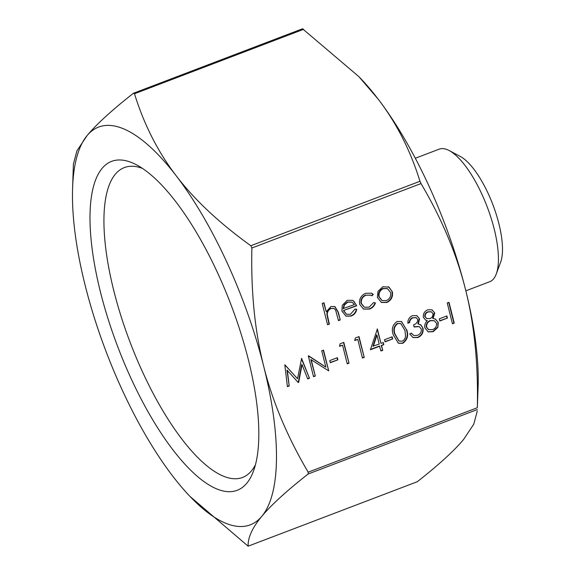 <?xml version="1.0" encoding="UTF-8"?>
<svg xmlns="http://www.w3.org/2000/svg" width="575" height="575" viewBox="0 0 575 575"><rect width="100%" height="100%" fill="white"/><g stroke="black" fill="none" stroke-linecap="round" stroke-linejoin="round"><path stroke-width="0.86" d="M447.422 318.09L439.81 320.987L439.278 318.852L446.883 315.955L447.422 318.09L439.746 320.713M417.781 319.52L416.278 317.745L412.979 317.774C410.974 318.643 409.86 320.232 409.652 322.546L407.876 323.222C407.783 319.628 409.299 317.105 412.426 315.646L416.911 315.668L419.556 318.852L418.32 324.012L420.907 324.968L423.02 328.217C423.595 332.623 421.878 335.728 417.86 337.532L413.015 337.568L409.731 333.91L411.499 333.234L413.77 335.52L417.357 335.383C420.239 334.255 421.547 332.149 421.288 329.072L419.211 326.607L414.101 326.988L413.562 324.853C416.264 324.012 417.666 322.23 417.781 319.52M411.147 333.076L413.77 335.52M392.66 338.955L385.056 341.852L384.517 339.717L392.128 336.821L392.66 338.955L384.984 341.579M357.772 339.394L354.732 340.558L355.357 337.978L359.008 336.583L364.234 357.384L362.458 358.06L357.772 339.394L354.811 340.228M337.906 359.821L330.294 362.717L329.762 360.59L337.367 357.686L337.906 359.821L330.23 362.451M287.327 370.257L289.211 385.976L287.421 386.652L284.805 364.859L297.512 378.717L301.623 358.455L309.479 378.249L307.697 378.925L302.04 364.687L298.662 382.368L298.26 382.519L286.975 370.092L289.211 385.976M359.662 304.348C358.937 299.115 360.963 295.421 365.743 293.272L371.637 293.2L373.254 294.314L372.011 295.852L370.897 295.183L366.081 295.191C362.451 296.786 360.892 299.553 361.395 303.507L364.399 307.208L369.107 307.187L373.685 302.515L375.432 302.975C374.361 305.993 372.399 308.02 369.545 309.062L363.522 309.077L359.662 304.348M329.346 324.092L327.57 324.767L322.208 303.435L323.984 302.759L326.248 311.765L330.956 306.533L334.902 306.561L338.294 312.175L340.242 319.937L338.474 320.613L335.599 310.083L333.974 308.423L331.114 308.516C328.677 309.645 327.376 311.614 327.211 314.41L329.346 324.092L327.498 324.494M465.491 289.433C456.687 254.208 441.859 218.917 421.022 183.562L419.973 181.276C410.385 150.334 396.434 122.928 378.127 99.073A212.865 73.025 69.1 0 1 465.491 289.433A212.865 73.025 69.1 0 1 478.113 386.659L477.329 407.732C478.321 364.061 474.375 324.631 465.491 289.433M72.587 188.341L73.399 164.083L76.928 150.808L87.091 135.585A212.865 73.025 -110.9 0 0 72.587 188.341A212.865 73.025 -110.9 0 0 85.208 285.567A212.865 73.025 -110.9 0 0 172.579 475.927A212.865 73.025 -110.9 0 0 189.994 496.448A212.865 73.025 -110.9 0 0 261.826 516.307A212.865 73.025 -110.9 0 0 263.709 366.325A212.865 73.025 -110.9 0 0 176.338 175.964A212.865 73.025 -110.9 0 0 87.091 135.585C96.478 124.257 111.924 110.156 133.414 93.272L134.485 93.754C144.081 124.703 158.032 152.102 176.338 175.964C194.573 199.848 219.406 223.107 250.822 245.733L251.872 248.019C250.88 291.69 254.826 331.128 263.709 366.325C272.514 401.551 287.342 436.842 308.178 472.19L308.157 473.994C286.659 490.878 271.22 504.979 261.826 516.307C252.36 527.663 247.796 537.618 248.127 546.185L417.285 481.728C438.775 464.844 454.221 450.743 463.615 439.415L473.771 424.192L477.3 410.917M343.764 310.708L346.567 314.259L350.441 314.295L354.955 309.07L356.752 309.343C356.004 312.663 354.135 314.913 351.131 316.077L345.978 316.157L341.895 311.025L342.283 305.318L347.221 300.33L352.511 300.344L353.79 301.106L356.687 305.778L343.404 310.543L346.394 314.18M377.387 297.498L378.012 291.353L382.885 286.738L389.009 287.155L392.344 291.798C393.135 296.772 391.302 300.33 386.838 302.472L381.448 302.486L377.387 297.498M311.204 359.698L315.308 376.028L313.533 376.704L308.308 355.911L325.86 367.152L321.748 350.786L323.517 350.11L328.742 370.904L310.845 359.533L315.308 376.028M342.563 345.194L339.516 346.351L340.141 343.778L343.8 342.384L349.025 363.177L347.25 363.853L342.563 345.194L339.602 346.021M379.759 346.207L370.379 349.78L377.38 329.001L381.002 343.397L383.281 342.527L383.82 344.662L381.534 345.532L382.742 350.333L380.966 351.009L379.407 346.049L370.487 349.442M406.748 329.798C408.732 335.534 407.373 340.041 402.665 343.318L398.389 343.246L393.314 334.916C391.244 329.238 392.531 324.753 397.174 321.461L401.53 321.533L406.396 329.633C408.372 335.376 407.014 339.882 402.313 343.16L402.665 343.318M427.793 309.788L432.062 309.817L434.765 313.044L433.047 318.464L435.448 319.103L438.258 322.539L437.841 327.419L433.169 331.696L428.202 331.876L424.868 327.829C424.386 325.069 425.213 322.676 427.333 320.642L425.723 320.196L423.344 317.335C423.02 313.742 424.501 311.226 427.793 309.788M454.228 323.092L452.453 323.768L447.235 302.967L449.01 302.292L454.228 323.092L452.388 323.495M358.879 76.633L360.712 78.552A212.865 73.025 69.1 0 1 378.127 99.073L358.879 76.633L302.572 28.815M133.414 93.272L302.608 28.75M417.285 481.728L248.127 546.185L189.994 496.448M496.254 273.988L500.638 262.143A60.72 20.829 -110.9 0 0 498.856 223.553A60.72 20.829 -110.9 0 0 460.381 156.508L449.226 150.578A70.933 24.337 69.1 0 1 494.177 228.908A70.933 24.337 69.1 0 1 496.254 273.988A70.933 24.337 69.1 0 1 489.692 281.736L465.843 290.821M255.429 464.808A165.83 56.889 69.1 0 1 242.478 477.487A165.83 56.889 69.1 0 1 113.893 291.072A165.83 56.889 69.1 0 1 124.38 167.569A165.83 56.889 69.1 0 1 142.485 168.41M248.271 359.339A176.043 60.397 -110.9 0 0 136.713 164.946A176.043 60.397 -110.9 0 0 118.019 347.451A176.043 60.397 -110.9 0 0 253.424 471.234A176.043 60.397 -110.9 0 0 248.271 359.339M415.323 158.254L439.171 149.162A70.933 24.337 69.1 0 1 449.226 150.578M323.696 302.867L326.248 311.765M334.715 306.482L337.942 312.009L340.242 319.937M339.89 319.772L338.402 320.34M333.795 308.351L331.114 308.516M330.754 308.351C328.318 309.487 327.017 311.449 326.859 314.252L327.211 314.41M326.859 314.252L328.986 323.926M356.392 309.178C355.652 312.505 353.776 314.748 350.772 315.919L351.131 316.077M350.772 315.919L345.798 316.07M352.331 300.265L353.79 301.106M353.438 300.948L356.687 305.778M356.335 305.62L343.404 310.543M351.922 302.112L347.422 302.004L344.058 304.843L343.124 308.61L354.444 304.592L352.101 302.191L347.782 302.162L344.418 305.009L343.476 308.768M344.058 304.843L344.418 305.009M347.422 302.004L347.782 302.162M371.457 293.121L373.254 294.314M372.895 294.156L371.702 295.636M370.717 295.104L366.081 295.191M365.729 295.025C362.099 296.621 360.532 299.395 361.035 303.341L361.395 303.507M361.035 303.341L364.227 307.122M375.073 302.817C374.002 305.828 372.047 307.855 369.193 308.897L369.545 309.062M369.193 308.897L363.342 308.998M388.06 286.681L389.009 287.155M388.65 286.99L392.344 291.798M391.985 291.64C392.775 296.614 390.942 300.172 386.479 302.313L386.838 302.472M386.479 302.313L381.268 302.4M387.284 288.607L382.993 288.449C379.601 290.138 378.206 292.883 378.81 296.678L381.973 300.502M390.576 292.488L387.464 288.679L383.345 288.614C379.96 290.303 378.566 293.042 379.162 296.837L382.152 300.581L386.364 300.61C389.764 298.978 391.173 296.269 390.576 292.488M288.851 385.811L287.385 386.371M284.905 364.823L297.512 378.717M301.372 358.548L309.479 378.249M309.12 378.084L307.589 378.666M298.662 382.368L298.303 382.21L301.688 364.521L302.04 364.687M314.949 375.863L313.461 376.431M308.61 355.796L325.86 367.152M323.229 350.218L328.742 370.904M337.079 357.801L337.547 359.662M343.512 342.492L349.025 363.177M348.666 363.019L347.178 363.587M358.721 336.698L364.234 357.384M363.874 357.219L362.394 357.787M377.092 329.108L381.002 343.397M382.993 342.643L383.82 344.662M383.46 344.504L381.534 345.532M381.182 345.374L382.742 350.333M382.382 350.168L380.902 350.736M376.956 335.045L376.596 334.88L372.974 346.157L379.227 344.073L376.956 335.045L373.333 346.322M391.834 336.936L392.301 338.797M402.313 343.16L398.216 343.16M401.35 321.454L406.396 329.633M400.667 323.596L397.418 323.409C393.918 326.118 393.02 329.669 394.73 334.075L398.87 340.961M397.771 323.567C394.277 326.277 393.379 329.834 395.082 334.233L399.043 341.047L402.191 341.169C404.275 340.148 405.389 338.416 405.54 335.98L404.973 330.467L400.847 323.675L397.418 323.409M416.084 317.666L412.979 317.774M412.627 317.608C410.615 318.478 409.508 320.074 409.292 322.388L409.652 322.546M409.292 322.388L407.869 322.927M416.724 315.596L419.556 318.852M419.197 318.694L417.96 323.847L418.32 324.012M419.829 324.357L420.907 324.968M420.555 324.81L423.02 328.217M422.661 328.052C423.243 332.465 421.518 335.57 417.507 337.367L417.86 337.532M417.507 337.367L412.843 337.489M419.031 326.528L414.036 326.737M431.89 309.738L434.765 313.044M434.405 312.886L432.688 318.306L433.047 318.464M435.261 319.024L438.258 322.539M437.906 322.374L437.841 327.419M437.489 327.254L432.81 331.538L433.169 331.696M432.81 331.538L428.023 331.789M425.55 320.11L427.333 320.642M434.147 320.678L430.201 320.555C427.326 321.777 426.025 323.941 426.298 327.053L428.497 329.583M431.171 311.751L427.879 311.801C425.687 312.635 424.652 314.209 424.767 316.53L426.614 318.464M432.975 313.655L431.351 311.822L428.231 311.959C426.046 312.8 425.004 314.374 425.126 316.688L426.787 318.55L429.978 318.6C432.148 317.666 433.147 316.013 432.975 313.655M424.767 316.53L425.126 316.688M436.497 323.251L434.326 320.757L430.56 320.713C427.685 321.935 426.384 324.106 426.657 327.218L428.67 329.669L432.652 329.561C435.512 328.418 436.792 326.32 436.497 323.251M430.201 320.555L430.56 320.713M426.298 327.053L426.657 327.218M446.595 316.063L447.062 317.925M448.716 302.407L453.876 322.927M251.872 248.019L421.022 183.562M477.329 407.732L308.178 472.19M419.973 181.276L250.822 245.733M134.485 93.754L303.643 29.296M308.157 473.994L477.308 409.537M327.606 318.435L327.966 318.593M346.567 314.259L346.207 314.101M370.897 295.183L370.537 295.025M387.464 288.679L387.104 288.521M382.152 300.581L381.793 300.423M400.847 323.675L400.488 323.509M419.211 326.607L418.852 326.442M416.278 317.745L415.919 317.58M428.67 329.669L428.31 329.504"/></g></svg>
